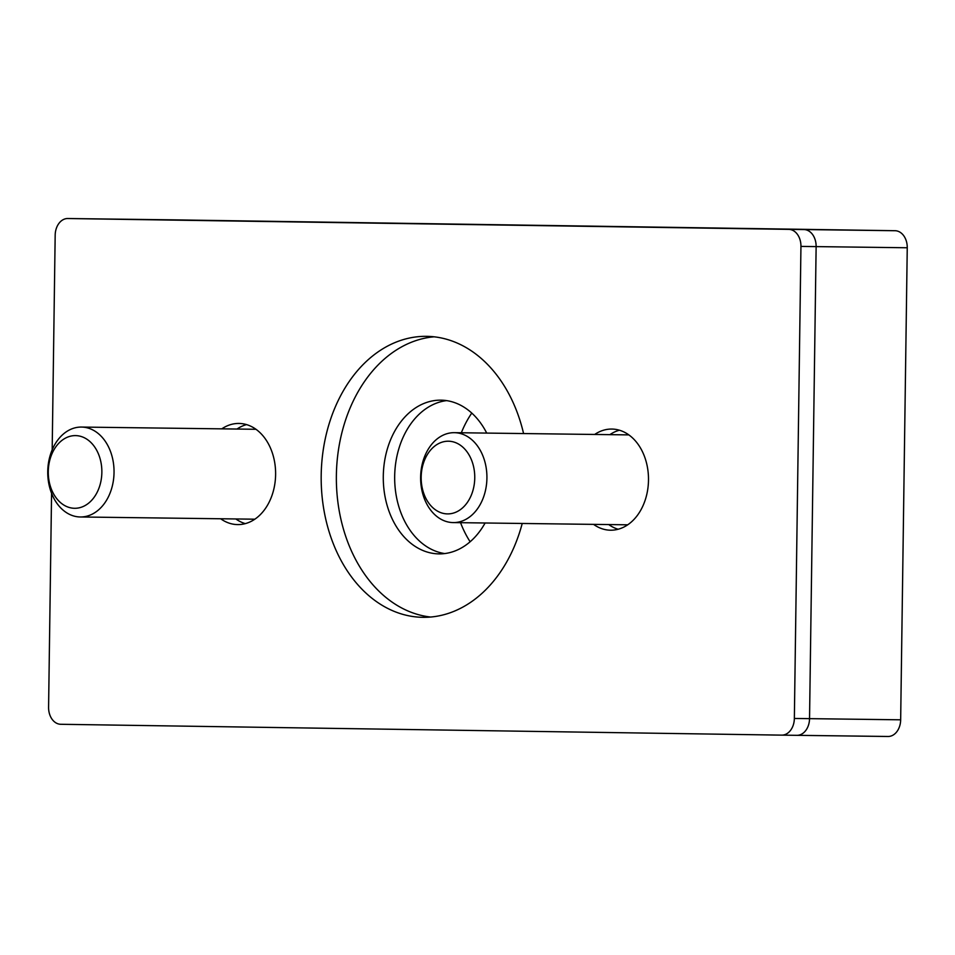 <?xml version="1.0" encoding="UTF-8"?>
<svg xmlns="http://www.w3.org/2000/svg" width="955" height="955" viewBox="0 0 955 955"><rect width="100%" height="100%" fill="white"/><g stroke="black" fill="none" stroke-linecap="round" stroke-linejoin="round"><path stroke-width="1.43" d="M447.441 513.897A36.338 26.788 90.7 0 1 425.011 459.045A36.338 26.788 90.7 0 1 471.412 459.737A36.338 26.788 90.7 0 1 447.441 513.897M453.148 522.588A44.957 33.15 90.7 0 1 420.63 477.178A44.957 33.15 90.7 0 1 454.353 432.675A44.957 33.15 90.7 0 1 486.919 478.061A44.957 33.15 90.7 0 1 453.207 522.588A44.957 33.15 90.7 0 1 453.148 522.588M74.562 508.287A36.338 26.788 90.7 0 1 52.119 453.434A36.338 26.788 90.7 0 1 98.52 454.138A36.338 26.788 90.7 0 1 74.562 508.287M80.268 516.977A44.957 33.15 90.7 0 1 47.75 471.567A44.957 33.15 90.7 0 1 81.462 427.064A44.957 33.15 90.7 0 1 114.039 472.45A44.957 33.15 90.7 0 1 80.327 516.977A44.957 33.15 90.7 0 1 80.268 516.977M82.99 218.719A16.856 12.427 90.7 0 1 83.013 218.719A16.856 12.427 90.7 0 1 83.037 218.719L803.943 229.558A16.856 12.427 90.7 0 1 816.131 246.605L809.542 718.649A16.856 12.427 90.7 0 1 796.9 735.326A16.856 12.427 90.7 0 1 796.876 735.326A16.856 12.427 90.7 0 1 796.876 735.326L781.727 735.135A16.856 12.427 -89.3 0 0 794.357 718.458L800.947 246.414A16.856 12.427 -89.3 0 0 788.746 229.367L67.841 218.528A16.856 12.427 -89.3 0 0 67.829 218.516A16.856 12.427 -89.3 0 0 55.175 235.193L52.179 449.865M486.716 433.093A76.866 56.679 -89.3 0 0 440.924 400.157A76.866 56.679 -89.3 0 0 383.289 476.163A76.866 56.679 -89.3 0 0 438.978 553.888A76.866 56.679 -89.3 0 0 485.104 522.994M608.741 524.57A50.579 37.293 -89.3 0 0 618.172 529.249A50.579 37.293 -89.3 0 1 608.741 524.57M619.425 430.216A50.579 37.293 -89.3 0 0 609.887 434.644A50.579 37.293 -89.3 0 1 619.425 430.216M235.861 518.959A50.579 37.293 -89.3 0 0 245.292 523.638A50.579 37.293 -89.3 0 1 235.861 518.959M246.545 424.605A50.579 37.293 -89.3 0 0 236.995 429.046A50.579 37.293 -89.3 0 1 246.545 424.605M888.019 736.484L796.9 735.326A16.856 12.427 90.7 0 0 809.542 718.649L816.131 246.605A16.856 12.427 90.7 0 0 803.943 229.558L83.037 218.719A16.856 12.427 90.7 0 1 83.037 218.719L174.132 219.865A16.856 12.427 90.7 0 1 174.132 219.865A16.856 12.427 90.7 0 1 174.144 219.865L895.062 230.716A16.856 12.427 90.7 0 1 907.25 247.763L900.661 719.807A16.856 12.427 90.7 0 1 888.019 736.484A16.856 12.427 90.7 0 1 887.995 736.472L796.924 735.326M444.684 553.566A76.866 56.679 90.7 0 1 394.678 476.306A76.866 56.679 90.7 0 1 446.618 400.611M460.549 522.683A96.013 70.789 -89.3 0 0 470.135 541.76M471.77 413.073A96.013 70.789 -89.3 0 0 461.337 432.77M434.131 336.805A140.504 103.594 -89.3 0 0 336.375 475.459A140.504 103.594 -89.3 0 0 430.586 617.037M522.218 523.471A140.504 103.594 90.7 0 1 422.981 617.324A140.504 103.594 90.7 0 1 321.19 475.268A140.504 103.594 90.7 0 1 426.551 336.339A140.504 103.594 90.7 0 1 523.579 433.558M594.69 434.453A50.579 37.293 90.7 0 1 611.845 429.058A50.579 37.293 90.7 0 1 648.493 480.102A50.579 37.293 90.7 0 1 610.567 530.204A50.579 37.293 90.7 0 1 593.556 524.367M221.811 428.843A50.579 37.293 90.7 0 1 238.965 423.447A50.579 37.293 90.7 0 1 275.613 474.492A50.579 37.293 90.7 0 1 237.688 524.593A50.579 37.293 90.7 0 1 220.677 518.768M51.57 493.317L48.586 707.237A16.856 12.427 -89.3 0 0 60.786 724.284L781.691 735.135A16.856 12.427 -89.3 0 0 781.715 735.135L796.9 735.326M794.357 718.458L900.661 719.807M800.947 246.414L907.25 247.763M788.746 229.367L895.062 230.716M67.841 218.528L174.144 219.865M453.207 522.588L627.722 524.808M454.353 432.675L628.856 434.895M80.327 516.977L254.842 519.198M81.462 427.064L255.976 429.284M83.013 218.719L67.829 218.516"/></g></svg>
